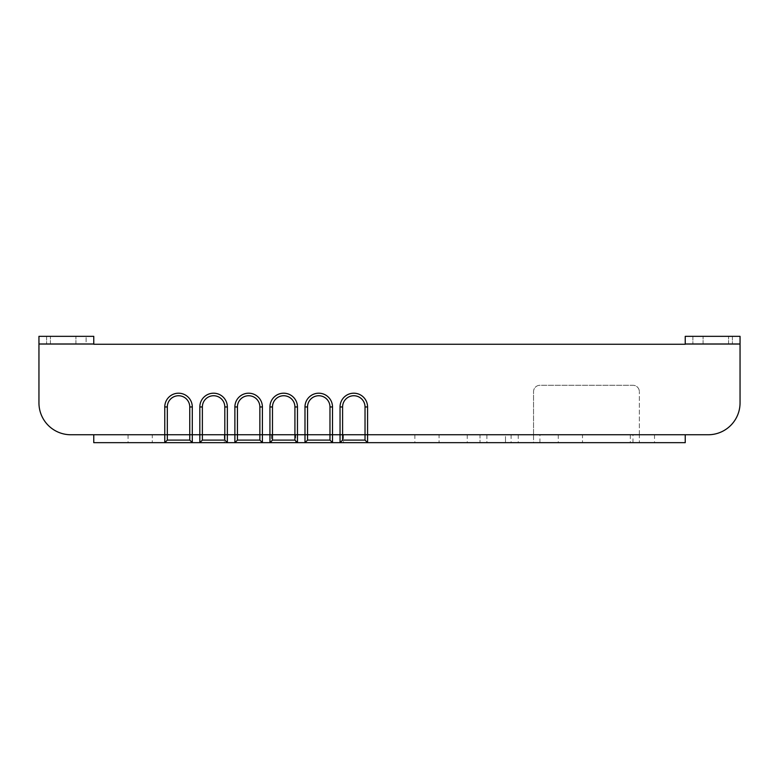 <?xml version="1.0" encoding="UTF-8"?>
<svg xmlns="http://www.w3.org/2000/svg" width="779" height="779" viewBox="0 0 779 779"><rect width="100%" height="100%" fill="white"/><g stroke="black" fill="none" stroke-linecap="round" stroke-linejoin="round"><path stroke-width="0.58" stroke-dasharray="3.9 2.92" d="M685.238 344.25L86.118 344.25L93.762 344.25L93.762 336.343L38.95 336.343L38.95 402.889A31.871 31.871 0 0 0 70.821 434.75A31.871 31.871 0 0 1 38.95 402.889L38.95 344.25L46.594 344.25L38.95 344.25L38.95 336.343L93.762 336.343L38.95 336.343L38.95 344.25L93.762 344.25L93.762 336.343L93.762 344.25L685.238 344.25L685.238 336.343L740.05 336.343L685.238 336.343L685.238 344.25L740.05 344.25L732.406 344.25L740.05 344.25L740.05 336.343L685.238 336.343L685.238 344.25L740.05 344.25L740.05 402.889A31.871 31.871 0 0 1 708.179 434.75A31.871 31.871 0 0 0 740.05 402.889L740.05 344.25M63.167 336.343L50.421 336.343L63.167 336.343M639.345 434.75L639.345 391.671L639.345 434.75L685.238 434.75L639.345 434.75L639.345 442.657L639.345 434.75L533.547 434.75L533.547 442.657L367.571 442.657L365.03 440.106L365.03 434.75L533.547 434.75L367.571 434.75L367.571 406.959A13.769 13.769 0 0 0 353.812 393.2A13.769 13.769 0 0 0 340.043 406.959L340.043 434.75L332.516 434.75L332.516 406.959A13.769 13.769 0 0 0 318.757 393.2A13.769 13.769 0 0 0 304.988 406.959L304.988 442.657L269.933 442.657L269.933 434.75L262.406 434.75L262.406 406.959A13.769 13.769 0 0 0 248.647 393.2A13.769 13.769 0 0 0 234.878 406.959L234.878 434.75L227.351 434.75L227.351 406.959A13.769 13.769 0 0 0 213.592 393.2A13.769 13.769 0 0 0 199.823 406.959L199.823 434.75L192.296 434.75L192.296 406.959A13.769 13.769 0 0 0 178.537 393.2A13.769 13.769 0 0 0 164.768 406.959L164.768 434.75L70.821 434.75L167.319 434.75L167.319 406.959A11.218 11.218 0 0 1 178.537 395.742A11.218 11.218 0 0 1 189.755 406.959A11.218 11.218 0 0 0 178.537 395.742A11.218 11.218 0 0 0 167.319 406.959L167.319 440.106L164.768 442.657L93.762 442.657L93.762 434.75L167.319 434.75L167.319 406.959A11.218 11.218 0 0 1 178.537 395.742A11.218 11.218 0 0 1 189.755 406.959L189.755 434.75L202.374 434.75L202.374 406.959A11.218 11.218 0 0 1 213.592 395.742A11.218 11.218 0 0 1 224.81 406.959A11.218 11.218 0 0 0 213.592 395.742A11.218 11.218 0 0 0 202.374 406.959L202.374 440.106L199.823 442.657L164.768 442.657L167.319 440.106L167.319 434.75L202.374 434.75L202.374 406.959A11.218 11.218 0 0 1 213.592 395.742A11.218 11.218 0 0 1 224.81 406.959L224.81 434.75L237.429 434.75L237.429 406.959A11.218 11.218 0 0 1 248.647 395.742A11.218 11.218 0 0 1 259.865 406.959A11.218 11.218 0 0 0 248.647 395.742A11.218 11.218 0 0 0 237.429 406.959L237.429 440.106L234.878 442.657L199.823 442.657L202.374 440.106L202.374 434.75L237.429 434.75L237.429 406.959A11.218 11.218 0 0 1 248.647 395.742A11.218 11.218 0 0 1 259.865 406.959L259.865 434.75L272.484 434.75L272.484 406.959A11.218 11.218 0 0 1 283.702 395.742A11.218 11.218 0 0 1 294.92 406.959A11.218 11.218 0 0 0 283.702 395.742A11.218 11.218 0 0 0 272.484 406.959L272.484 440.106L269.933 442.657L234.878 442.657L237.429 440.106L237.429 434.75L272.484 434.75L272.484 406.959A11.218 11.218 0 0 1 283.702 395.742A11.218 11.218 0 0 1 294.92 406.959L294.92 434.75L307.539 434.75L307.539 406.959A11.218 11.218 0 0 1 318.757 395.742A11.218 11.218 0 0 1 329.975 406.959A11.218 11.218 0 0 0 318.757 395.742A11.218 11.218 0 0 0 307.539 406.959L307.539 440.106L304.988 442.657L307.539 440.106L307.539 406.959A11.218 11.218 0 0 1 318.757 395.742A11.218 11.218 0 0 1 329.975 406.959L329.975 434.75L342.594 434.75L342.594 406.959L342.594 440.106L342.594 406.959A11.218 11.218 0 0 1 353.812 395.742A11.218 11.218 0 0 1 365.03 406.959A11.218 11.218 0 0 0 353.812 395.742A11.218 11.218 0 0 0 342.594 406.959A11.218 11.218 0 0 1 353.812 395.742A11.218 11.218 0 0 1 365.03 406.959L365.03 434.75L272.484 434.75L272.484 440.106L272.484 434.75L269.933 434.75L269.933 406.959L272.484 406.959M533.547 434.75L533.547 391.671A6.378 6.378 0 0 1 539.915 385.293L632.976 385.293A6.378 6.378 0 0 1 639.345 391.671A6.378 6.378 0 0 0 632.976 385.293L539.915 385.293A6.378 6.378 0 0 0 533.547 391.671L533.547 442.657L685.238 442.657L685.238 434.75L365.03 434.75L367.571 434.75L367.571 442.657L365.03 440.106L365.03 434.75L365.03 440.106L342.594 440.106L342.594 434.75L340.043 434.75L340.043 442.657L342.594 440.106L340.043 442.657L332.516 442.657L329.975 440.106L307.539 440.106L307.539 434.75L297.461 434.75L297.461 406.959A13.769 13.769 0 0 0 283.702 393.2A13.769 13.769 0 0 0 269.933 406.959M715.833 336.343L728.579 336.343L715.833 336.343M200.076 434.75L152.275 434.75L200.076 434.75L200.076 442.657L224.294 442.657L128.058 442.657L200.076 442.657L200.076 434.75M152.275 434.75L128.058 434.75L152.275 434.75L152.275 442.657L152.275 434.75M343.481 434.75L295.679 434.75L343.481 434.75L343.481 442.657L367.698 442.657L271.462 442.657L343.481 442.657L343.481 434.75M295.679 434.75L271.462 434.75L295.679 434.75L295.679 442.657L295.679 434.75M486.885 434.75L439.083 434.75L486.885 434.75L486.885 442.657L511.112 442.657L414.866 442.657L486.885 442.657L486.885 434.75M439.083 434.75L414.866 434.75L439.083 434.75L439.083 442.657L439.083 434.75M630.299 434.75L582.497 434.75L630.299 434.75L630.299 442.657L654.516 442.657L558.27 442.657L630.299 442.657L630.299 434.75M582.497 434.75L558.27 434.75L582.497 434.75L582.497 442.657L582.497 434.75M480.01 434.75L505.503 434.75L467.254 434.75L480.01 434.75L480.01 442.657L518.249 442.657L467.254 442.657L480.01 442.657L480.01 434.75M505.503 434.75L518.249 434.75L505.503 434.75L505.503 442.657L505.503 434.75M365.03 434.75L365.03 406.959L365.03 434.75M329.975 440.106L332.516 442.657L329.975 440.106L329.975 434.75L329.975 440.106L329.975 434.75L332.516 434.75L332.516 442.657L304.988 442.657L307.539 440.106M329.975 434.75L329.975 406.959L329.975 434.75M365.03 440.106L367.571 442.657L340.043 442.657L342.594 440.106M294.92 440.106L297.461 442.657L294.92 440.106L294.92 434.75L297.461 434.75L297.461 442.657L294.92 440.106L294.92 434.75L294.92 440.106L272.484 440.106L269.933 442.657L272.484 440.106M294.92 434.75L294.92 406.959L294.92 434.75M259.865 440.106L262.406 442.657L259.865 440.106L259.865 434.75L262.406 434.75L262.406 442.657L259.865 440.106L259.865 434.75L259.865 440.106L237.429 440.106L237.429 434.75L234.878 434.75L234.878 442.657L237.429 440.106M259.865 434.75L259.865 406.959L259.865 434.75M224.81 440.106L227.351 442.657L224.81 440.106L224.81 434.75L227.351 434.75L227.351 442.657L224.81 440.106L224.81 434.75L224.81 440.106L202.374 440.106L202.374 434.75L199.823 434.75L199.823 442.657L202.374 440.106M224.81 434.75L224.81 406.959L224.81 434.75M189.755 440.106L192.296 442.657L189.755 440.106L189.755 434.75L192.296 434.75L192.296 442.657L189.755 440.106L189.755 434.75L189.755 440.106L167.319 440.106L167.319 434.75L164.768 434.75L164.768 442.657L167.319 440.106M189.755 434.75L189.755 406.959L189.755 434.75M70.821 434.75A31.871 31.871 0 0 1 38.95 402.889M740.05 402.889A31.871 31.871 0 0 1 708.179 434.75M93.762 344.25L38.95 344.25M86.118 344.25L46.594 344.25L86.118 344.25L86.118 336.343L86.118 344.25M63.167 344.25L50.421 344.25L63.167 344.25M715.833 344.25L728.579 344.25L715.833 344.25M93.762 343.997L38.95 343.997M740.05 343.997L685.238 343.997M632.976 442.657L632.976 434.75M539.915 442.657L539.915 434.75M367.571 406.959L365.03 406.959M340.043 406.959L342.594 406.959M332.516 406.959L329.975 406.959M304.988 406.959L307.539 406.959M297.461 406.959L294.92 406.959M262.406 406.959L259.865 406.959M234.878 406.959L237.429 406.959M227.351 406.959L224.81 406.959M199.823 406.959L202.374 406.959M192.296 406.959L189.755 406.959M164.768 406.959L167.319 406.959M46.594 336.343L46.594 344.25L46.594 336.343M732.406 336.343L732.406 344.25L732.406 336.343M692.882 336.343L692.882 344.25L692.882 336.343M75.914 344.25L75.914 336.343L75.914 344.25M50.421 344.25L50.421 336.343L50.421 344.25M728.579 344.25L728.579 336.343L728.579 344.25M703.086 344.25L703.086 336.343L703.086 344.25M224.294 434.75L224.294 442.657M128.058 434.75L128.058 442.657M367.698 434.75L367.698 442.657M271.462 434.75L271.462 442.657M511.112 434.75L511.112 442.657M414.866 434.75L414.866 442.657M654.516 434.75L654.516 442.657M558.27 434.75L558.27 442.657M518.249 434.75L518.249 442.657M467.254 434.75L467.254 442.657"/><path stroke-width="1.17" d="M38.95 344.25L38.95 402.889A31.871 31.871 0 0 0 70.821 434.75L93.762 434.75L70.821 434.75M740.05 344.25L740.05 402.889A31.871 31.871 0 0 1 708.179 434.75L685.238 434.75L708.179 434.75M167.319 440.106L189.755 440.106L189.755 434.75L167.319 434.75L167.319 440.106L164.768 442.657L164.768 434.75L93.762 434.75L93.762 442.657L685.238 442.657L685.238 434.75L367.571 434.75L367.571 406.959A13.769 13.769 0 0 0 353.812 393.2A13.769 13.769 0 0 0 340.043 406.959L342.594 406.959A11.218 11.218 0 0 1 353.812 395.742A11.218 11.218 0 0 1 365.03 406.959L365.03 434.75L342.594 434.75L342.594 406.959M272.484 440.106L272.484 434.75L269.933 434.75L269.933 442.657L272.484 440.106L294.92 440.106L297.461 442.657L297.461 434.75L304.988 434.75L304.988 442.657L307.539 440.106L307.539 434.75L329.975 434.75L329.975 406.959A11.218 11.218 0 0 0 318.757 395.742A11.218 11.218 0 0 0 307.539 406.959L307.539 434.75L304.988 434.75L304.988 406.959L307.539 406.959M272.484 434.75L294.92 434.75L294.92 406.959A11.218 11.218 0 0 0 283.702 395.742A11.218 11.218 0 0 0 272.484 406.959L272.484 434.75M202.374 440.106L202.374 434.75L199.823 434.75L199.823 442.657L202.374 440.106L224.81 440.106L227.351 442.657L227.351 434.75L234.878 434.75L234.878 442.657L237.429 440.106L237.429 434.75L259.865 434.75L259.865 406.959A11.218 11.218 0 0 0 248.647 395.742A11.218 11.218 0 0 0 237.429 406.959L237.429 434.75L234.878 434.75L234.878 406.959L237.429 406.959M202.374 434.75L224.81 434.75L224.81 406.959A11.218 11.218 0 0 0 213.592 395.742A11.218 11.218 0 0 0 202.374 406.959L202.374 434.75M38.95 402.889L38.95 336.343L93.762 336.343L93.762 344.25L685.238 344.25L685.238 336.343L740.05 336.343L740.05 402.889M307.539 440.106L329.975 440.106L332.516 442.657L332.516 434.75L342.594 434.75L342.594 440.106L340.043 442.657L340.043 406.959M329.975 440.106L329.975 434.75L332.516 434.75L332.516 406.959A13.769 13.769 0 0 0 318.757 393.2A13.769 13.769 0 0 0 304.988 406.959M294.92 440.106L294.92 434.75L297.461 434.75L297.461 406.959A13.769 13.769 0 0 0 283.702 393.2A13.769 13.769 0 0 0 269.933 406.959L272.484 406.959M237.429 440.106L259.865 440.106L262.406 442.657L262.406 434.75L269.933 434.75L269.933 406.959M259.865 440.106L259.865 434.75L262.406 434.75L262.406 406.959A13.769 13.769 0 0 0 248.647 393.2A13.769 13.769 0 0 0 234.878 406.959M224.81 440.106L224.81 434.75L227.351 434.75L227.351 406.959A13.769 13.769 0 0 0 213.592 393.2A13.769 13.769 0 0 0 199.823 406.959L202.374 406.959M189.755 440.106L192.296 442.657L192.296 434.75L199.823 434.75L199.823 406.959M192.296 434.75L192.296 406.959A13.769 13.769 0 0 0 178.537 393.2A13.769 13.769 0 0 0 164.768 406.959L167.319 406.959A11.218 11.218 0 0 1 178.537 395.742A11.218 11.218 0 0 1 189.755 406.959L189.755 434.75L192.296 434.75M167.319 406.959L167.319 434.75L164.768 434.75L164.768 406.959M93.762 344.25L685.238 344.25M367.571 442.657L367.571 434.75L365.03 434.75L365.03 440.106L367.571 442.657M342.594 440.106L365.03 440.106M685.238 343.997L740.05 343.997M38.95 343.997L93.762 343.997M367.571 406.959L365.03 406.959M332.516 406.959L329.975 406.959M297.461 406.959L294.92 406.959M262.406 406.959L259.865 406.959M227.351 406.959L224.81 406.959M192.296 406.959L189.755 406.959"/></g></svg>
